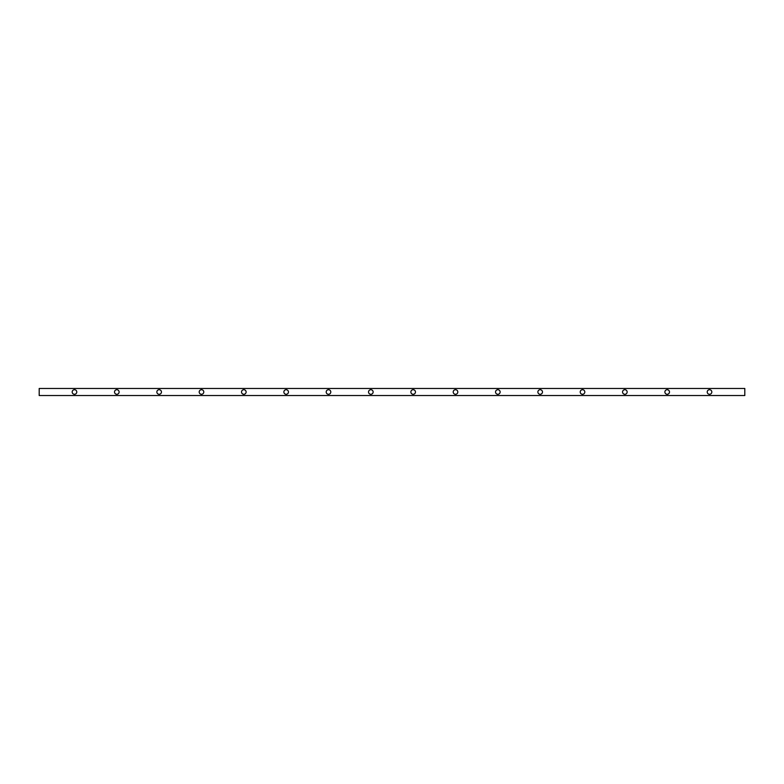 <?xml version="1.0" encoding="UTF-8"?>
<svg xmlns="http://www.w3.org/2000/svg" width="784" height="784" viewBox="0 0 784 784"><rect width="100%" height="100%" fill="white"/><g stroke="black" fill="none" stroke-linecap="round" stroke-linejoin="round"><path stroke-width="1.18" d="M709.52 389.707A2.293 2.293 0 0 0 707.227 392A2.293 2.293 0 0 0 709.52 394.293A2.293 2.293 0 0 0 711.813 392A2.293 2.293 0 0 0 709.52 389.707M667.184 389.707A2.293 2.293 0 0 0 664.891 392A2.293 2.293 0 0 0 667.184 394.293A2.293 2.293 0 0 0 669.477 392A2.293 2.293 0 0 0 667.184 389.707M624.848 389.707A2.293 2.293 0 0 0 622.555 392A2.293 2.293 0 0 0 624.848 394.293A2.293 2.293 0 0 0 627.141 392A2.293 2.293 0 0 0 624.848 389.707M582.512 389.707A2.293 2.293 0 0 0 580.219 392A2.293 2.293 0 0 0 582.512 394.293A2.293 2.293 0 0 0 584.805 392A2.293 2.293 0 0 0 582.512 389.707M540.176 389.707A2.293 2.293 0 0 0 537.883 392A2.293 2.293 0 0 0 540.176 394.293A2.293 2.293 0 0 0 542.469 392A2.293 2.293 0 0 0 540.176 389.707M497.84 389.707A2.293 2.293 0 0 0 495.547 392A2.293 2.293 0 0 0 497.84 394.293A2.293 2.293 0 0 0 500.133 392A2.293 2.293 0 0 0 497.84 389.707M455.504 389.707A2.293 2.293 0 0 0 453.211 392A2.293 2.293 0 0 0 455.504 394.293A2.293 2.293 0 0 0 457.797 392A2.293 2.293 0 0 0 455.504 389.707M413.168 389.707A2.293 2.293 0 0 0 410.875 392A2.293 2.293 0 0 0 413.168 394.293A2.293 2.293 0 0 0 415.461 392A2.293 2.293 0 0 0 413.168 389.707M370.832 389.707A2.293 2.293 0 0 0 368.539 392A2.293 2.293 0 0 0 370.832 394.293A2.293 2.293 0 0 0 373.125 392A2.293 2.293 0 0 0 370.832 389.707M328.496 389.707A2.293 2.293 0 0 0 326.203 392A2.293 2.293 0 0 0 328.496 394.293A2.293 2.293 0 0 0 330.789 392A2.293 2.293 0 0 0 328.496 389.707M286.16 389.707A2.293 2.293 0 0 0 283.867 392A2.293 2.293 0 0 0 286.16 394.293A2.293 2.293 0 0 0 288.453 392A2.293 2.293 0 0 0 286.16 389.707M243.824 389.707A2.293 2.293 0 0 0 241.531 392A2.293 2.293 0 0 0 243.824 394.293A2.293 2.293 0 0 0 246.117 392A2.293 2.293 0 0 0 243.824 389.707M201.488 389.707A2.293 2.293 0 0 0 199.195 392A2.293 2.293 0 0 0 201.488 394.293A2.293 2.293 0 0 0 203.781 392A2.293 2.293 0 0 0 201.488 389.707M159.152 389.707A2.293 2.293 0 0 0 156.859 392A2.293 2.293 0 0 0 159.152 394.293A2.293 2.293 0 0 0 161.445 392A2.293 2.293 0 0 0 159.152 389.707M116.816 389.707A2.293 2.293 0 0 0 114.523 392A2.293 2.293 0 0 0 116.816 394.293A2.293 2.293 0 0 0 119.109 392A2.293 2.293 0 0 0 116.816 389.707M74.48 389.707A2.293 2.293 0 0 0 72.187 392A2.293 2.293 0 0 0 74.48 394.293A2.293 2.293 0 0 0 76.773 392A2.293 2.293 0 0 0 74.48 389.707M744.8 395.528L744.8 388.472L39.2 388.472L39.2 395.528L744.8 395.528"/></g></svg>
